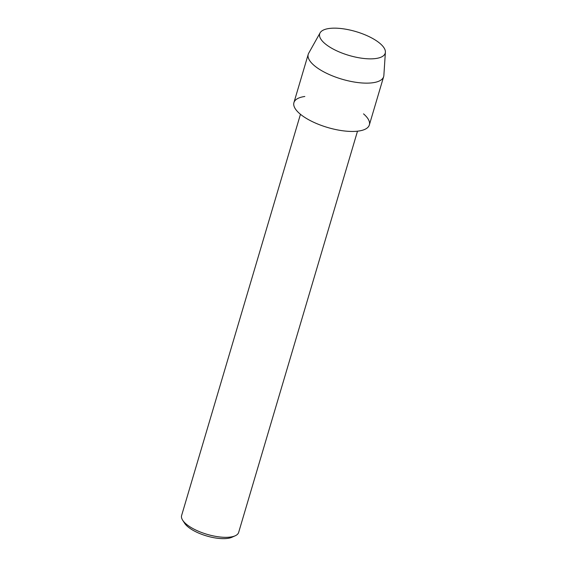 <?xml version="1.0" encoding="UTF-8"?>
<svg xmlns="http://www.w3.org/2000/svg" width="567" height="567" viewBox="0 0 567 567"><rect width="100%" height="100%" fill="white"/><g stroke="black" fill="none" stroke-linecap="round" stroke-linejoin="round"><path stroke-width="0.85" d="M376.835 41.051A34.169 12.41 16.5 0 0 330.292 28.35A34.169 12.41 16.5 0 0 328.066 45.962A34.169 12.41 16.5 0 0 333.545 49.244A34.169 12.41 16.5 0 0 365.183 58.614A34.169 12.41 16.5 0 0 376.835 41.051A34.169 12.41 16.5 0 0 343.531 28.853A34.169 12.41 16.5 0 0 320.086 32.865A34.169 12.41 16.5 0 0 328.066 45.962A34.169 12.41 16.5 0 0 333.545 49.244A34.169 12.41 16.5 0 0 365.183 58.614A34.169 12.41 16.5 0 0 385.39 52.207A34.169 12.41 16.5 0 0 376.835 41.051M304.833 96.482A39.329 14.288 16.5 0 0 303.565 116.604A39.329 14.288 16.5 0 0 354.729 131.402A39.329 14.288 16.5 0 0 363.532 113.868M300.46 114.293L181.61 515.523A29.746 10.801 16.5 0 0 182.673 520.237A29.746 10.801 16.5 0 0 188.903 526.112A29.746 10.801 16.5 0 0 235.192 535.794A29.746 10.801 16.5 0 0 238.65 532.42L357.501 131.19M182.673 520.237L184.615 523.242A26.791 9.731 16.5 0 0 190.228 528.536A26.791 9.731 16.5 0 0 231.931 537.254L235.192 535.794M320.086 32.865L308.696 53.213A39.329 14.288 16.5 0 0 308.235 54.297A39.329 14.288 16.5 0 0 317.874 68.295A39.329 14.288 16.5 0 0 357.699 82.541A39.329 14.288 16.5 0 0 383.653 76.637A39.329 14.288 16.5 0 0 383.859 75.482L385.39 52.207M308.235 54.297L293.926 102.606A39.329 14.288 16.5 0 0 303.565 116.604A39.329 14.288 16.5 0 0 343.389 130.849A39.329 14.288 16.5 0 0 369.344 124.946L383.653 76.637"/></g></svg>
